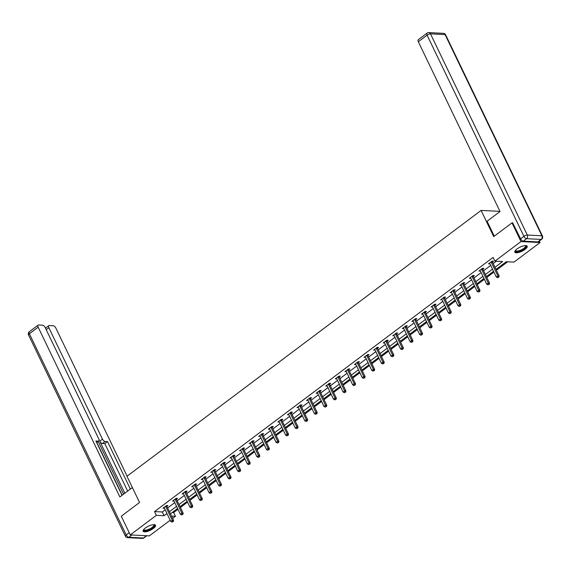 <?xml version="1.0" encoding="UTF-8"?>
<svg xmlns="http://www.w3.org/2000/svg" width="571" height="571" viewBox="0 0 571 571"><rect width="100%" height="100%" fill="white"/><g stroke="black" fill="none" stroke-linecap="round" stroke-linejoin="round"><path stroke-width="0.86" d="M145.305 528.039A6.852 2.255 -25.7 0 1 151.515 525.02A6.852 2.255 -25.7 0 1 155.505 525.277A6.852 2.255 -25.7 0 1 153.356 528.453A6.852 2.255 -25.7 0 1 147.14 531.48A6.852 2.255 -25.7 0 1 143.15 531.223A6.852 2.255 -25.7 0 1 145.305 528.039M516.998 248.985A6.852 2.255 -25.7 0 1 523.207 245.958A6.852 2.255 -25.7 0 1 527.197 246.215A6.852 2.255 -25.7 0 1 525.049 249.391A6.852 2.255 -25.7 0 1 518.832 252.418A6.852 2.255 -25.7 0 1 514.842 252.161A6.852 2.255 -25.7 0 1 516.998 248.985M539.352 241.012L540.08 242.532L513.993 262.118L506.256 261.725L495.992 269.433M172.256 512.48L173.648 512.551L177.959 509.311M180.422 507.469L187.538 502.123M189.993 500.282L197.109 494.936M199.572 493.087L206.688 487.748M209.143 485.9L216.259 480.561M218.714 478.712L225.83 473.373M228.293 471.525L235.409 466.186M237.864 464.337L244.98 458.991M247.443 457.15L254.559 451.804M257.014 449.962L264.13 444.616M266.593 442.775L273.709 437.429M276.164 435.58L283.28 430.241M285.743 428.393L292.859 423.054M295.314 421.205L302.43 415.866M304.893 414.018L312.009 408.672M314.464 406.83L321.58 401.484M324.035 399.643L331.151 394.297M333.614 392.455L340.73 387.109M343.185 385.261L350.301 379.922M352.764 378.073L359.88 372.735M362.335 370.886L369.451 365.547M371.914 363.698L379.03 358.352M381.485 356.511L388.601 351.165M391.064 349.324L398.18 343.978M400.635 342.136L407.751 336.79M410.214 334.941L417.33 329.603M419.785 327.754L426.901 322.415M429.363 320.567L436.48 315.228M438.935 313.379L446.051 308.04M448.506 306.192L455.622 300.846M458.085 299.004L465.201 293.658M467.656 291.817L474.772 286.471M477.235 284.622L484.351 279.283M486.806 277.435L493.922 272.096M496.385 270.247L507.648 261.789M173.648 512.551L175.447 516.291L172.642 518.397M170.187 520.238L149.359 535.876L130.274 534.906L156.354 515.32L164.091 515.713L166.968 513.557M130.274 534.906L121.273 516.205L139.56 502.473L126.962 476.293L481.103 210.413L499.96 211.377M494.964 267.307L502.644 261.539L494.907 261.14L493.108 257.4L154.555 511.58L162.292 511.973L165.169 509.817M167.624 507.969L174.74 502.63M177.203 500.781L184.319 495.442M186.774 493.594L193.89 488.248M196.353 486.406L203.469 481.06M205.924 479.219L213.04 473.873M215.503 472.031L222.619 466.685M225.074 464.837L232.19 459.498M234.652 457.649L241.769 452.311M244.224 450.462L251.34 445.123M253.802 443.274L260.911 437.928M263.374 436.087L270.49 430.741M272.945 428.9L280.061 423.554M282.524 421.712L289.64 416.366M292.095 414.517L299.211 409.179M301.674 407.33L308.79 401.991M311.245 400.143L318.361 394.804M320.823 392.955L327.94 387.616M330.395 385.768L337.511 380.422M339.973 378.58L347.089 373.234M349.545 371.393L356.661 366.047M359.123 364.198L366.239 358.859M368.695 357.011L375.811 351.672M378.266 349.823L385.382 344.484M387.845 342.636L394.961 337.297M397.416 335.448L404.532 330.102M406.995 328.261L414.111 322.915M416.566 321.073L423.682 315.727M426.144 313.886L433.261 308.54M435.716 306.691L442.832 301.352M445.294 299.504L452.41 294.165M454.866 292.316L461.982 286.977M464.444 285.129L471.56 279.783M474.016 277.941L481.132 272.595M483.587 270.754L490.703 265.408M493.166 263.566L496.292 261.211M492.48 261.911L493.472 261.161L492.181 261.097L488.498 263.859L489.939 263.816M482.902 269.098L483.894 268.349L482.609 268.284L478.926 271.047L480.361 271.004M473.33 276.285L474.323 275.536L473.031 275.472L469.348 278.234L470.79 278.191M463.752 283.473L464.744 282.724L463.459 282.659L459.776 285.429L461.218 285.379M454.181 290.66L455.173 289.918L453.881 289.847L450.198 292.616L451.64 292.566M444.602 297.848L445.601 297.106L444.309 297.041L440.626 299.804L442.068 299.754M435.031 305.035L436.023 304.293L434.731 304.229L431.048 306.991L432.49 306.941M425.452 312.23L426.451 311.481L425.159 311.416L421.477 314.178L422.918 314.136M415.881 319.417L416.873 318.668L415.581 318.604L411.905 321.366L413.34 321.323M406.309 326.605L407.301 325.855L406.01 325.791L402.327 328.553L403.768 328.511M396.731 333.792L397.723 333.043L396.438 332.979L392.755 335.748L394.19 335.698M387.159 340.98L388.152 340.237L386.86 340.166L383.177 342.935L384.618 342.885M377.581 348.167L378.573 347.425L377.288 347.354L373.605 350.123L375.04 350.073M368.01 355.355L369.002 354.612L367.71 354.548L364.027 357.31L365.469 357.26M358.431 362.542L359.423 361.8L358.138 361.736L354.455 364.498L355.897 364.455M348.86 369.737L349.852 368.987L348.56 368.923L344.877 371.685L346.319 371.642M339.281 376.924L340.28 376.175L338.988 376.111L335.305 378.873L336.747 378.83M329.71 384.112L330.702 383.362L329.41 383.298L325.727 386.067L327.169 386.017M320.131 391.299L321.13 390.557L319.839 390.485L316.156 393.255L317.597 393.205M310.56 398.487L311.552 397.744L310.26 397.673L306.584 400.442L308.019 400.392M300.988 405.674L301.98 404.932L300.689 404.868L297.006 407.63L298.447 407.58M291.41 412.862L292.402 412.119L291.117 412.055L287.434 414.817L288.869 414.774M281.838 420.056L282.831 419.307L281.539 419.242L277.856 422.005L279.298 421.962M272.26 427.244L273.252 426.494L271.967 426.43L268.284 429.192L269.719 429.149M262.689 434.431L263.681 433.682L262.389 433.617L258.706 436.387L260.148 436.337M253.11 441.619L254.102 440.876L252.817 440.805L249.134 443.574L250.569 443.524M243.539 448.806L244.531 448.064L243.239 447.992L239.556 450.762L240.998 450.712M233.96 455.993L234.959 455.251L233.667 455.187L229.985 457.949L231.426 457.899M224.389 463.181L225.381 462.439L224.089 462.374L220.406 465.137L221.848 465.094M214.81 470.376L215.809 469.626L214.518 469.562L210.835 472.324L212.276 472.281M205.239 477.563L206.231 476.814L204.939 476.749L201.256 479.512L202.698 479.469M195.66 484.75L196.66 484.001L195.368 483.937L191.685 486.699L193.126 486.656M186.089 491.938L187.081 491.188L185.789 491.124L182.113 493.894L183.548 493.844M176.518 499.125L177.51 498.383L176.218 498.312L172.535 501.081L173.977 501.031M166.939 506.313L167.931 505.571L166.646 505.506L162.963 508.269L164.398 508.219M481.103 210.413L493.701 236.594L511.994 222.861L512.944 222.911M511.994 222.861L520.988 241.562L540.08 242.532M154.555 511.58L156.354 515.32M494.907 261.14L520.988 241.562M169.43 511.709L176.546 506.37M179.001 504.521L186.117 499.182M188.573 497.334L195.689 491.988M198.151 490.146L205.267 484.8M207.723 482.959L214.839 477.613M217.301 475.771L224.417 470.425M226.873 468.577L233.989 463.238M236.451 461.389L243.567 456.051M246.022 454.202L253.139 448.863M255.601 447.014L262.717 441.668M265.172 439.827L272.288 434.481M274.751 432.64L281.867 427.294M284.322 425.452L291.438 420.106M293.901 418.257L301.01 412.919M303.472 411.07L310.588 405.731M313.044 403.883L320.16 398.544M322.622 396.695L329.738 391.349M332.194 389.508L339.31 384.162M341.772 382.32L348.888 376.974M351.343 375.133L358.46 369.787M360.922 367.938L368.038 362.599M370.493 360.751L377.609 355.412M380.072 353.563L387.188 348.224M389.643 346.376L396.759 341.037M399.222 339.188L406.338 333.842M408.793 332.001L415.909 326.655M418.365 324.813L425.481 319.467M427.943 317.619L435.059 312.28M437.514 310.431L444.631 305.092M447.093 303.244L454.209 297.905M456.664 296.056L463.78 290.718M466.243 288.869L473.359 283.523M475.814 281.681L482.93 276.335M485.393 274.494L492.509 269.148M171.536 516.091L175.447 516.291M493.53 271.275L486.413 276.621M483.958 278.462L476.842 283.808M474.38 285.65L467.264 290.996M464.808 292.844L457.692 298.183M455.23 300.032L448.114 305.371M445.658 307.219L438.542 312.558M436.08 314.407L428.964 319.753M426.508 321.594L419.392 326.94M416.93 328.782L409.814 334.128M407.359 335.969L400.242 341.315M397.787 343.164L390.671 348.503M388.209 350.351L381.093 355.69M378.637 357.539L371.521 362.878M369.059 364.726L361.943 370.065M359.487 371.914L352.371 377.26M349.909 379.101L342.793 384.447M340.337 386.289L333.221 391.635M330.759 393.483L323.643 398.822M321.188 400.671L314.071 406.01M311.609 407.858L304.493 413.197M302.038 415.046L294.921 420.384M292.459 422.233L285.343 427.579M282.888 429.421L275.772 434.767M273.316 436.608L266.2 441.954M263.738 443.795L256.622 449.141M254.166 450.99L247.05 456.329M244.588 458.178L237.472 463.516M235.016 465.365L227.9 470.704M225.438 472.552L218.322 477.898M215.867 479.74L208.75 485.086M206.288 486.927L199.172 492.273M196.717 494.115L189.601 499.461M187.138 501.309L180.022 506.648M177.567 508.497L170.451 513.836M162.292 511.973L164.091 515.713M489.426 263.167L489.79 263.923M479.847 270.354L480.211 271.118M470.276 277.542L470.64 278.305M460.697 284.729L461.068 285.493M451.126 291.924L451.49 292.68M441.547 299.111L441.918 299.868M431.976 306.299L432.34 307.055M422.397 313.486L422.768 314.243M412.826 320.674L413.19 321.437M403.254 327.861L403.618 328.625M393.676 335.049L394.04 335.812M384.105 342.243L384.469 343M374.526 349.431L374.89 350.187M364.955 356.618L365.319 357.375M355.376 363.806L355.747 364.562M345.805 370.993L346.169 371.75M336.226 378.18L336.597 378.944M326.655 385.368L327.019 386.132M317.076 392.555L317.447 393.319M307.505 399.75L307.869 400.507M297.934 406.937L298.298 407.694M288.355 414.125L288.719 414.881M278.784 421.312L279.148 422.069M269.205 428.5L269.569 429.264M259.634 435.687L259.998 436.451M250.055 442.875L250.419 443.638M240.484 450.069L240.848 450.826M230.905 457.257L231.276 458.013M221.334 464.444L221.698 465.201M211.755 471.632L212.126 472.388M202.184 478.819L202.548 479.583M192.605 486.007L192.977 486.77M183.034 493.194L183.398 493.958M173.463 500.389L173.827 501.145M163.884 507.576L164.248 508.333M491.188 261.839L491.203 261.982A0.878 0.714 -87.1 0 0 491.296 262.289L497.848 275.907L496.313 277.056L489.761 263.445A0.878 0.714 -87.1 0 0 489.583 263.195L489.49 263.117M492.38 261.104L492.495 262.046A0.878 0.714 -87.1 0 0 492.587 262.36L499.133 275.971L497.848 275.907L498.24 277.242L497.627 277.699L498.24 277.242M498.754 277.27L499.133 275.971M496.313 277.056L497.627 277.699M525.52 245.587A5.931 1.949 -25.7 0 1 525.82 247.186A5.931 1.949 -25.7 0 1 519.346 251.24A5.931 1.949 -25.7 0 1 515.399 250.462M515.542 250.291A5.496 1.806 154.3 0 0 515.606 250.598A5.496 1.806 154.3 0 0 520.074 250.383A5.496 1.806 154.3 0 0 525.263 246.915A5.496 1.806 154.3 0 0 525.506 245.837A5.496 1.806 154.3 0 0 525.306 245.594M514.771 251.775A6.809 2.241 154.3 0 0 520.531 251.126A6.809 2.241 154.3 0 0 526.576 246.979A6.809 2.241 154.3 0 0 526.947 245.915M153.827 524.649A5.931 1.949 -25.7 0 1 154.127 526.248A5.931 1.949 -25.7 0 1 147.653 530.295A5.931 1.949 -25.7 0 1 143.706 529.517M143.849 529.353A5.496 1.806 154.3 0 0 143.913 529.66A5.496 1.806 154.3 0 0 148.381 529.445A5.496 1.806 154.3 0 0 153.57 525.977A5.496 1.806 154.3 0 0 153.813 524.892A5.496 1.806 154.3 0 0 153.606 524.656M143.078 530.837A6.809 2.241 154.3 0 0 148.838 530.188A6.809 2.241 154.3 0 0 154.884 526.041A6.809 2.241 154.3 0 0 155.255 524.977M494.265 236.173L487.077 221.248L500.032 211.527L418.315 41.74A2.634 1.285 -126.9 0 1 418.286 39.713L427.058 33.118A2.634 1.285 53.1 0 0 427.094 35.152L418.315 41.74M523.236 241.162L537.839 241.904L541.151 239.42L526.555 238.671L523.236 241.162A2.634 1.285 -126.9 0 1 520.609 238.835L512.687 222.897M541.658 239.285A2.634 2.634 0 0 0 542.45 236.03A2.634 0.864 154.3 0 0 541.915 235.794L445.087 34.588L430.484 33.846L527.311 235.045L541.915 235.794A2.634 2.134 -87.1 0 1 541.151 239.42A2.634 1.285 53.1 0 0 541.658 239.285L538.346 241.769A2.634 1.285 -126.9 0 1 537.839 241.904M132.379 487.548L119.867 496.941L38.157 327.154L29.378 333.75L126.212 534.948L129.21 532.693M124.821 493.223L99.768 441.176L102.473 439.149L48.835 327.704L46.208 329.674M102.473 439.149A2.634 1.285 53.1 0 0 105.1 441.469L102.395 443.496A2.634 1.285 -126.9 0 1 99.768 441.176M130.366 489.062L107.519 441.597L105.1 441.469M127.133 476.171L55.851 328.061A2.634 1.285 53.1 0 0 53.224 325.741L49.306 325.541A2.634 1.285 53.1 0 0 48.799 325.67A2.634 1.285 53.1 0 0 48.835 327.704M96.599 442.432L98.34 441.126A2.634 1.285 53.1 0 0 98.84 440.99A2.634 1.285 53.1 0 0 98.804 438.963L45.173 327.518A2.634 1.285 53.1 0 0 42.547 325.192L38.621 324.992A2.634 1.285 53.1 0 0 38.121 325.127A2.634 1.285 53.1 0 0 38.157 327.154M98.34 441.126L95.914 441.005L122.051 495.307M123.593 494.151L98.233 441.447M96.834 442.496L122.194 495.2M127.668 491.089L104.821 443.624L102.395 443.496M104.821 443.624L107.519 441.597M481.617 269.027L481.631 269.169A0.878 0.714 -87.1 0 0 481.717 269.476L488.269 283.095L486.735 284.244L480.182 270.633A0.878 0.714 -87.1 0 0 480.004 270.383L479.918 270.304M482.809 268.291L482.923 269.234A0.878 0.714 -87.1 0 0 483.009 269.548L489.561 283.159L488.269 283.095L488.669 284.429L488.055 284.893L488.669 284.429M489.183 284.458L489.561 283.159M486.735 284.244L488.055 284.893M472.039 276.221L472.053 276.357A0.878 0.714 -87.1 0 0 472.146 276.671L478.698 290.282L477.163 291.431L470.611 277.82A0.878 0.714 -87.1 0 0 470.433 277.577L470.34 277.492M473.231 275.486L473.345 276.421A0.878 0.714 -87.1 0 0 473.438 276.735L479.99 290.346L478.698 290.282L479.09 291.617L478.477 292.081L479.09 291.617M479.604 291.645L479.99 290.346M477.163 291.431L478.477 292.081M462.467 283.409L462.481 283.544A0.878 0.714 -87.1 0 0 462.574 283.858L469.119 297.47L467.585 298.619L461.04 285.008A0.878 0.714 -87.1 0 0 460.854 284.765L460.768 284.679M463.659 282.674L463.773 283.609A0.878 0.714 -87.1 0 0 463.859 283.923L470.411 297.534L469.119 297.47L469.519 298.804L468.905 299.268L469.519 298.804M470.033 298.833L470.411 297.534M467.585 298.619L468.905 299.268M452.889 290.596L452.903 290.732A0.878 0.714 -87.1 0 0 452.996 291.046L459.548 304.657L458.013 305.806L451.461 292.195A0.878 0.714 -87.1 0 0 451.283 291.952L451.197 291.867M454.081 289.861L454.195 290.796A0.878 0.714 -87.1 0 0 454.288 291.11L460.84 304.721L459.548 304.657L459.94 305.992L459.327 306.456L459.94 305.992M460.462 306.02L460.84 304.721M458.013 305.806L459.327 306.456M443.317 297.784L443.332 297.919A0.878 0.714 -87.1 0 0 443.424 298.233L449.969 311.845L448.442 313.001L441.89 299.382A0.878 0.714 -87.1 0 0 441.711 299.14L441.619 299.054M444.509 297.048L444.623 297.983A0.878 0.714 -87.1 0 0 444.709 298.298L451.261 311.909L449.969 311.845L450.369 313.186L449.755 313.643L450.369 313.186M450.883 313.208L451.261 311.909M448.442 313.001L449.755 313.643M433.739 304.971L433.76 305.107A0.878 0.714 -87.1 0 0 433.846 305.421L440.398 319.032L438.863 320.188L432.311 306.577A0.878 0.714 -87.1 0 0 432.133 306.327L432.047 306.249M434.931 304.236L435.045 305.178A0.878 0.714 -87.1 0 0 435.138 305.485L441.69 319.103L440.398 319.032L440.791 320.374L440.177 320.831L440.791 320.374M441.312 320.395L441.69 319.103M438.863 320.188L440.177 320.831M424.167 312.159L424.182 312.294A0.878 0.714 -87.1 0 0 424.274 312.608L430.827 326.219L429.292 327.376L422.74 313.764A0.878 0.714 -87.1 0 0 422.561 313.515L422.469 313.436M425.359 311.423L425.474 312.366A0.878 0.714 -87.1 0 0 425.559 312.672L432.111 326.291L430.827 326.219L431.219 327.561L430.605 328.018L431.219 327.561M431.733 327.59L432.111 326.291M429.292 327.376L430.605 328.018M414.589 319.346L414.61 319.489A0.878 0.714 -87.1 0 0 414.696 319.796L421.248 333.414L419.714 334.563L413.161 320.952A0.878 0.714 -87.1 0 0 412.983 320.702L412.897 320.624M415.781 318.611L415.895 319.553A0.878 0.714 -87.1 0 0 415.988 319.867L422.54 333.478L421.248 333.414L421.641 334.749L421.027 335.213L421.641 334.749M422.162 334.777L422.54 333.478M419.714 334.563L421.027 335.213M405.017 326.541L405.032 326.676A0.878 0.714 -87.1 0 0 405.125 326.99L411.677 340.601L410.142 341.751L403.59 328.139A0.878 0.714 -87.1 0 0 403.412 327.897L403.319 327.811M406.209 325.805L406.324 326.74A0.878 0.714 -87.1 0 0 406.409 327.055L412.961 340.666L411.677 340.601L412.069 341.936L411.455 342.4L412.069 341.936M412.583 341.965L412.961 340.666M410.142 341.751L411.455 342.4M395.439 333.728L395.46 333.864A0.878 0.714 -87.1 0 0 395.546 334.178L402.098 347.789L400.564 348.938L394.011 335.327A0.878 0.714 -87.1 0 0 393.833 335.084L393.747 334.999M396.638 332.993L396.745 333.928A0.878 0.714 -87.1 0 0 396.838 334.242L403.39 347.853L402.098 347.789L402.491 349.124L401.877 349.588L402.491 349.124M403.012 349.152L403.39 347.853M400.564 348.938L401.877 349.588M385.868 340.916L385.882 341.051A0.878 0.714 -87.1 0 0 385.975 341.365L392.527 354.976L390.992 356.126L384.44 342.514A0.878 0.714 -87.1 0 0 384.262 342.272L384.169 342.186M387.059 340.18L387.174 341.115A0.878 0.714 -87.1 0 0 387.266 341.429L393.812 355.041L392.527 354.976L392.919 356.311L392.306 356.775L392.919 356.311M393.433 356.34L393.812 355.041M390.992 356.126L392.306 356.775M376.289 348.103L376.31 348.239A0.878 0.714 -87.1 0 0 376.396 348.553L382.948 362.164L381.414 363.32L374.862 349.702A0.878 0.714 -87.1 0 0 374.683 349.459L374.597 349.373M377.488 347.368L377.602 348.303A0.878 0.714 -87.1 0 0 377.688 348.617L384.24 362.228L382.948 362.164L383.348 363.506L382.734 363.963L383.348 363.506M383.862 363.527L384.24 362.228M381.414 363.32L382.734 363.963M366.718 355.29L366.732 355.426A0.878 0.714 -87.1 0 0 366.825 355.74L373.377 369.351L371.842 370.508L365.29 356.896A0.878 0.714 -87.1 0 0 365.112 356.647L365.019 356.561M367.91 354.555L368.024 355.497A0.878 0.714 -87.1 0 0 368.117 355.804L374.669 369.423L373.377 369.351L373.769 370.693L373.156 371.15L373.769 370.693M374.283 370.715L374.669 369.423M371.842 370.508L373.156 371.15M357.146 362.478L357.16 362.614A0.878 0.714 -87.1 0 0 357.246 362.928L363.798 376.539L362.264 377.695L355.719 364.084A0.878 0.714 -87.1 0 0 355.533 363.834L355.447 363.756M358.338 361.743L358.452 362.685A0.878 0.714 -87.1 0 0 358.538 362.992L365.09 376.61L363.798 376.539L364.198 377.881L363.584 378.337L364.198 377.881M364.712 377.909L365.09 376.61M362.264 377.695L363.584 378.337M347.568 369.665L347.582 369.808A0.878 0.714 -87.1 0 0 347.675 370.115L354.227 383.733L352.692 384.883L346.14 371.271A0.878 0.714 -87.1 0 0 345.962 371.022L345.876 370.943M348.76 368.93L348.874 369.872A0.878 0.714 -87.1 0 0 348.967 370.186L355.519 383.798L354.227 383.733L354.62 385.068L354.006 385.532L354.62 385.068M355.133 385.097L355.519 383.798M352.692 384.883L354.006 385.532M337.996 376.86L338.011 376.996A0.878 0.714 -87.1 0 0 338.103 377.31L344.648 390.921L343.114 392.07L336.569 378.459A0.878 0.714 -87.1 0 0 336.39 378.209L336.298 378.13M339.188 376.118L339.302 377.06A0.878 0.714 -87.1 0 0 339.388 377.374L345.94 390.985L344.648 390.921L345.048 392.256L344.434 392.72L345.048 392.256M345.562 392.284L345.94 390.985M343.114 392.07L344.434 392.72M328.418 384.047L328.432 384.183A0.878 0.714 -87.1 0 0 328.525 384.497L335.077 398.108L333.543 399.257L326.99 385.646A0.878 0.714 -87.1 0 0 326.812 385.404L326.726 385.318M329.61 383.312L329.724 384.247A0.878 0.714 -87.1 0 0 329.817 384.561L336.369 398.173L335.077 398.108L335.47 399.443L334.856 399.907L335.47 399.443M335.991 399.472L336.369 398.173M333.543 399.257L334.856 399.907M318.846 391.235L318.861 391.371A0.878 0.714 -87.1 0 0 318.953 391.685L325.506 405.296L323.971 406.445L317.419 392.834A0.878 0.714 -87.1 0 0 317.24 392.591L317.148 392.505M320.038 390.5L320.153 391.435A0.878 0.714 -87.1 0 0 320.238 391.749L326.79 405.36L325.506 405.296L325.898 406.631L325.284 407.094L325.898 406.631M326.412 406.659L326.79 405.36M323.971 406.445L325.284 407.094M309.268 398.422L309.289 398.558A0.878 0.714 -87.1 0 0 309.375 398.872L315.927 412.483L314.393 413.64L307.84 400.021A0.878 0.714 -87.1 0 0 307.662 399.779L307.576 399.693M310.46 397.687L310.574 398.622A0.878 0.714 -87.1 0 0 310.667 398.936L317.219 412.548L315.927 412.483L316.32 413.825L315.706 414.282L316.32 413.825M316.841 413.847L317.219 412.548M314.393 413.64L315.706 414.282M299.696 405.61L299.711 405.745A0.878 0.714 -87.1 0 0 299.804 406.06L306.356 419.671L304.821 420.827L298.269 407.209A0.878 0.714 -87.1 0 0 298.091 406.966L297.998 406.88M300.888 404.875L301.003 405.817A0.878 0.714 -87.1 0 0 301.088 406.124L307.641 419.742L306.356 419.671L306.748 421.013L306.135 421.469L306.748 421.013M307.262 421.034L307.641 419.742M304.821 420.827L306.135 421.469M290.118 412.797L290.139 412.933A0.878 0.714 -87.1 0 0 290.225 413.247L296.777 426.858L295.243 428.014L288.69 414.403A0.878 0.714 -87.1 0 0 288.512 414.153L288.426 414.075M291.31 412.062L291.424 413.004A0.878 0.714 -87.1 0 0 291.517 413.311L298.069 426.93L296.777 426.858L297.17 428.2L296.556 428.657L297.17 428.2M297.691 428.229L298.069 426.93M295.243 428.014L296.556 428.657M280.547 419.985L280.561 420.128A0.878 0.714 -87.1 0 0 280.654 420.434L287.206 434.053L285.671 435.202L279.119 421.591A0.878 0.714 -87.1 0 0 278.941 421.341L278.848 421.262M281.739 419.25L281.853 420.192A0.878 0.714 -87.1 0 0 281.946 420.506L288.491 434.117L287.206 434.053L287.598 435.387L286.985 435.851L287.598 435.387M288.112 435.416L288.491 434.117M285.671 435.202L286.985 435.851M270.968 427.179L270.989 427.315A0.878 0.714 -87.1 0 0 271.075 427.622L277.627 441.24L276.093 442.389L269.541 428.778A0.878 0.714 -87.1 0 0 269.362 428.528L269.276 428.45M272.167 426.437L272.274 427.379A0.878 0.714 -87.1 0 0 272.367 427.693L278.919 441.304L277.627 441.24L278.027 442.575L277.413 443.039L278.027 442.575M278.541 442.604L278.919 441.304M276.093 442.389L277.413 443.039M261.397 434.367L261.411 434.502A0.878 0.714 -87.1 0 0 261.504 434.817L268.056 448.428L266.521 449.577L259.969 435.966A0.878 0.714 -87.1 0 0 259.791 435.723L259.698 435.637M262.589 433.632L262.703 434.567A0.878 0.714 -87.1 0 0 262.796 434.881L269.341 448.492L268.056 448.428L268.449 449.762L267.835 450.226L268.449 449.762M268.962 449.791L269.341 448.492M266.521 449.577L267.835 450.226M251.825 441.554L251.84 441.69A0.878 0.714 -87.1 0 0 251.925 442.004L258.477 455.615L256.943 456.764L250.391 443.153A0.878 0.714 -87.1 0 0 250.212 442.91L250.127 442.825M253.017 440.819L253.131 441.754A0.878 0.714 -87.1 0 0 253.217 442.068L259.769 455.679L258.477 455.615L258.877 456.95L258.263 457.414L258.877 456.95M259.391 456.978L259.769 455.679M256.943 456.764L258.263 457.414M242.247 448.742L242.261 448.877A0.878 0.714 -87.1 0 0 242.354 449.191L248.906 462.803L247.371 463.959L240.819 450.341A0.878 0.714 -87.1 0 0 240.641 450.098L240.548 450.012M243.439 448.007L243.553 448.942A0.878 0.714 -87.1 0 0 243.646 449.256L250.198 462.867L248.906 462.803L249.299 464.144L248.685 464.601L249.299 464.144M249.812 464.166L250.198 462.867M247.371 463.959L248.685 464.601M232.675 455.929L232.69 456.065A0.878 0.714 -87.1 0 0 232.782 456.379L239.328 469.99L237.793 471.146L231.248 457.528A0.878 0.714 -87.1 0 0 231.069 457.285L230.977 457.2M233.867 455.194L233.982 456.129A0.878 0.714 -87.1 0 0 234.067 456.443L240.619 470.054L239.328 469.99L239.727 471.332L239.113 471.789L239.727 471.332M240.241 471.353L240.619 470.054M237.793 471.146L239.113 471.789M223.097 463.117L223.111 463.252A0.878 0.714 -87.1 0 0 223.204 463.566L229.756 477.178L228.222 478.334L221.669 464.723A0.878 0.714 -87.1 0 0 221.491 464.473L221.405 464.394M224.289 462.382L224.403 463.324A0.878 0.714 -87.1 0 0 224.496 463.631L231.048 477.249L229.756 477.178L230.149 478.519L229.535 478.976L230.149 478.519M230.67 478.548L231.048 477.249M228.222 478.334L229.535 478.976M213.525 470.304L213.54 470.447A0.878 0.714 -87.1 0 0 213.633 470.754L220.178 484.372L218.65 485.521L212.098 471.91A0.878 0.714 -87.1 0 0 211.92 471.66L211.827 471.582M214.717 469.569L214.832 470.511A0.878 0.714 -87.1 0 0 214.917 470.825L221.469 484.436L220.178 484.372L220.577 485.707L219.963 486.171L220.577 485.707M221.091 485.735L221.469 484.436M218.65 485.521L219.963 486.171M203.947 477.492L203.968 477.634A0.878 0.714 -87.1 0 0 204.054 477.941L210.606 491.56L209.072 492.709L202.519 479.098A0.878 0.714 -87.1 0 0 202.341 478.848L202.255 478.769M205.139 476.756L205.253 477.699A0.878 0.714 -87.1 0 0 205.346 478.013L211.898 491.624L210.606 491.56L210.999 492.894L210.385 493.358L210.999 492.894M211.52 492.923L211.898 491.624M209.072 492.709L210.385 493.358M194.376 484.686L194.39 484.822A0.878 0.714 -87.1 0 0 194.483 485.136L201.035 498.747L199.5 499.896L192.948 486.285A0.878 0.714 -87.1 0 0 192.77 486.042L192.677 485.957M195.567 483.951L195.682 484.886A0.878 0.714 -87.1 0 0 195.767 485.2L202.32 498.811L201.035 498.747L201.427 500.082L200.814 500.546L201.427 500.082M201.941 500.11L202.32 498.811M199.5 499.896L200.814 500.546M184.797 491.874L184.818 492.009A0.878 0.714 -87.1 0 0 184.904 492.323L191.456 505.935L189.922 507.084L183.37 493.472A0.878 0.714 -87.1 0 0 183.191 493.23L183.105 493.144M185.989 491.139L186.103 492.074A0.878 0.714 -87.1 0 0 186.196 492.388L192.748 505.999L191.456 505.935L191.849 507.269L191.235 507.733L191.849 507.269M192.37 507.298L192.748 505.999M189.922 507.084L191.235 507.733M175.226 499.061L175.24 499.197A0.878 0.714 -87.1 0 0 175.333 499.511L181.885 513.122L180.35 514.278L173.798 500.66A0.878 0.714 -87.1 0 0 173.62 500.417L173.527 500.332M176.418 498.326L176.532 499.261A0.878 0.714 -87.1 0 0 176.617 499.575L183.17 513.186L181.885 513.122L182.277 514.464L181.664 514.921L182.277 514.464M182.791 514.485L183.17 513.186M180.35 514.278L181.664 514.921M165.647 506.249L165.669 506.384A0.878 0.714 -87.1 0 0 165.754 506.698L172.306 520.309L170.772 521.466L164.22 507.847A0.878 0.714 -87.1 0 0 164.041 507.605L163.956 507.519M166.846 505.513L166.953 506.448A0.878 0.714 -87.1 0 0 167.046 506.762L173.598 520.374L172.306 520.309L172.699 521.651L172.085 522.108L172.699 521.651M173.22 521.673L173.598 520.374M170.772 521.466L172.085 522.108M491.203 261.982L492.495 262.046M491.296 262.289L492.587 262.36M520.609 238.835L523.928 236.351L427.094 35.152A2.634 0.864 154.3 0 1 430.484 33.846A2.634 2.134 -87.1 0 0 428.778 32.597L443.374 33.339A2.634 2.134 92.9 0 1 445.087 34.588A2.634 0.864 154.3 0 1 445.623 34.831A2.634 2.634 0 0 0 443.374 33.339M523.928 236.351A2.634 1.285 53.1 0 0 526.555 238.671A2.634 2.134 92.9 0 0 527.311 235.045A2.634 0.864 154.3 0 0 523.928 236.351M131.88 534.984L128.839 537.268L143.435 538.018L146.483 535.726M29.342 331.715A2.634 2.634 0 0 0 28.55 334.97A2.634 0.864 154.3 0 1 29.378 333.75A2.634 1.285 -126.9 0 1 29.342 331.715L38.121 325.127M143.942 537.882A2.634 1.285 -126.9 0 1 143.435 538.018A2.634 2.134 -87.1 0 1 142.222 538.403A2.634 2.634 0 0 0 143.942 537.882L146.783 535.748M125.377 536.169A2.634 2.634 0 0 0 127.626 537.661A2.634 2.134 92.9 0 0 128.839 537.268A2.634 1.285 -126.9 0 1 126.212 534.948A2.634 0.864 154.3 0 0 125.377 536.169L28.55 334.97M481.631 269.169L482.923 269.234M481.717 269.476L483.009 269.548M472.053 276.357L473.345 276.421M472.146 276.671L473.438 276.735M462.481 283.544L463.773 283.609M462.574 283.858L463.859 283.923M452.903 290.732L454.195 290.796M452.996 291.046L454.288 291.11M443.332 297.919L444.623 297.983M443.424 298.233L444.709 298.298M433.76 305.107L435.045 305.178M433.846 305.421L435.138 305.485M424.182 312.294L425.474 312.366M424.274 312.608L425.559 312.672M414.61 319.489L415.895 319.553M414.696 319.796L415.988 319.867M405.032 326.676L406.324 326.74M405.125 326.99L406.409 327.055M395.46 333.864L396.745 333.928M395.546 334.178L396.838 334.242M385.882 341.051L387.174 341.115M385.975 341.365L387.266 341.429M376.31 348.239L377.602 348.303M376.396 348.553L377.688 348.617M366.732 355.426L368.024 355.497M366.825 355.74L368.117 355.804M357.16 362.614L358.452 362.685M357.246 362.928L358.538 362.992M347.582 369.808L348.874 369.872M347.675 370.115L348.967 370.186M338.011 376.996L339.302 377.06M338.103 377.31L339.388 377.374M328.432 384.183L329.724 384.247M328.525 384.497L329.817 384.561M318.861 391.371L320.153 391.435M318.953 391.685L320.238 391.749M309.289 398.558L310.574 398.622M309.375 398.872L310.667 398.936M299.711 405.745L301.003 405.817M299.804 406.06L301.088 406.124M290.139 412.933L291.424 413.004M290.225 413.247L291.517 413.311M280.561 420.128L281.853 420.192M280.654 420.434L281.946 420.506M270.989 427.315L272.274 427.379M271.075 427.622L272.367 427.693M261.411 434.502L262.703 434.567M261.504 434.817L262.796 434.881M251.84 441.69L253.131 441.754M251.925 442.004L253.217 442.068M242.261 448.877L243.553 448.942M242.354 449.191L243.646 449.256M232.69 456.065L233.982 456.129M232.782 456.379L234.067 456.443M223.111 463.252L224.403 463.324M223.204 463.566L224.496 463.631M213.54 470.447L214.832 470.511M213.633 470.754L214.917 470.825M203.968 477.634L205.253 477.699M204.054 477.941L205.346 478.013M194.39 484.822L195.682 484.886M194.483 485.136L195.767 485.2M184.818 492.009L186.103 492.074M184.904 492.323L186.196 492.388M175.24 499.197L176.532 499.261M175.333 499.511L176.617 499.575M165.669 506.384L166.953 506.448M165.754 506.698L167.046 506.762M428.778 32.597A2.634 2.634 0 0 0 427.058 33.118M542.45 236.03L445.623 34.831M142.222 538.403L127.626 537.661M98.84 440.99L96.685 442.611M48.799 325.67L45.48 328.161"/></g></svg>
